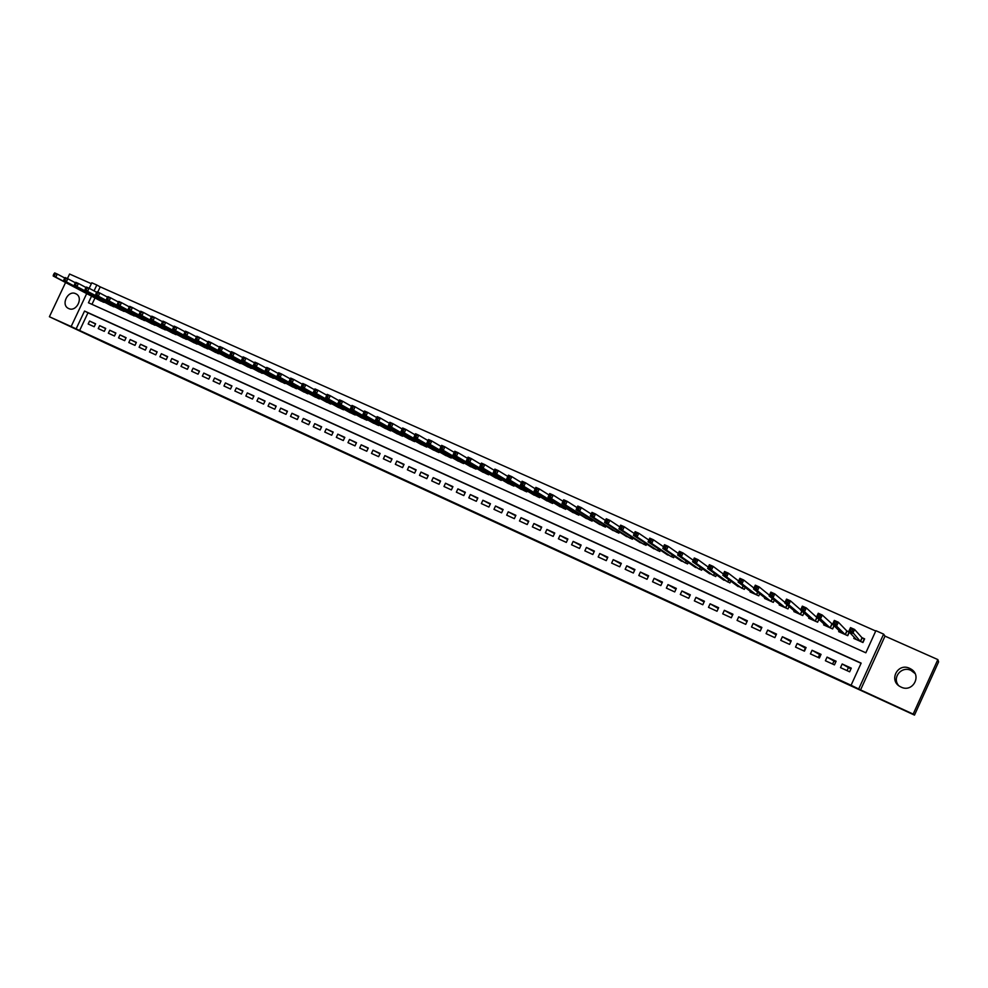 <?xml version="1.0" encoding="UTF-8"?>
<svg xmlns="http://www.w3.org/2000/svg" width="988" height="988" viewBox="0 0 988 988"><rect width="100%" height="100%" fill="white"/><g stroke="black" fill="none" stroke-linecap="round" stroke-linejoin="round"><path stroke-width="1.48" d="M460.655 506.288L475.154 512.97L460.655 506.288M68.678 308.528C76.36 312.48 83.832 297.474 75.99 293.844L75.681 293.695C67.95 289.793 60.552 304.847 68.444 308.429L68.678 308.528M898.598 685.549C891.744 677.657 901.575 665.653 910.998 670.42L915.036 673.507M901.093 687.092C912.776 692.996 922.31 675.323 910.85 668.987L909.602 668.333C897.746 662.442 888.397 680.46 900.142 686.598L901.093 687.092M404.808 480.501L422.358 488.665L404.808 480.501M861.067 663.294L87.981 312.801L79.633 330.498L71.148 326.522L86.685 293.609M914.493 715.102L913.171 714.089L937.859 659.589L938.6 661.898L914.493 715.102L106.111 343.392L49.4 316.74L71.148 326.522M937.859 659.589L885.001 636.124L860.573 689.896L913.171 714.089M860.573 689.896L851.088 685.252L861.153 663.121L84.536 311.059L76.15 328.819M79.633 330.498L851.088 685.252M442.414 497.89L458.642 505.362L442.525 497.668M439.648 496.631L416.158 485.553L439.66 496.594M91.365 283.704L69.58 274.034L67.431 278.579M65.579 282.519L49.4 316.74M832.97 624.712L831.649 624.12M849.1 631.925L846.741 630.863M840.516 667.641L849.631 671.815L851.298 668.147L842.171 663.985L840.516 667.641M825.4 660.75L834.452 664.875L836.12 661.231L827.055 657.106L825.4 660.75M810.407 653.895L819.385 657.996L821.04 654.365L812.062 650.265L810.407 653.895M795.525 647.091L804.442 651.166L806.085 647.548L797.168 643.484L795.525 647.091M780.742 640.348L789.597 644.386L791.24 640.78L782.385 636.741L780.742 640.348M766.083 633.641L774.864 637.655L776.506 634.061L767.713 630.06L766.083 633.641M751.522 626.997L760.241 630.986L761.884 627.405L753.152 623.428L751.522 626.997M737.073 620.39L745.73 624.354L747.36 620.785L738.703 616.833L737.073 620.39M722.722 613.844L731.318 617.772L732.948 614.215L724.352 610.3L722.722 613.844M708.482 607.336L717.016 611.239L718.634 607.694L710.1 603.804L708.482 607.336M694.354 600.877L702.814 604.755L704.432 601.223L695.96 597.357L694.354 600.877M680.312 594.467L688.722 598.308L690.328 594.801L681.918 590.96L680.312 594.467M666.381 588.107L674.73 591.923L676.335 588.416L667.987 584.612L666.381 588.107M652.549 581.784L660.836 585.575L662.429 582.08L654.142 578.313L652.549 581.784M638.816 575.51L647.041 579.277L648.634 575.794L640.409 572.052L638.816 575.51M625.169 569.286L633.345 573.015L634.938 569.557L626.763 565.828L625.169 569.286M611.634 563.098L619.748 566.803L621.329 563.358L613.215 559.653L611.634 563.098M598.185 556.96L606.249 560.641L607.83 557.207L599.765 553.527L598.185 556.96M584.847 550.859L592.837 554.515L594.418 551.094L586.415 547.451L584.847 550.859M571.583 544.808L579.524 548.439L581.105 545.018L573.151 541.399L571.583 544.808M558.418 538.793L566.309 542.4L567.878 539.003L559.986 535.397L558.418 538.793M545.351 532.828L553.181 536.398L554.75 533.014L546.907 529.445L545.351 532.828M532.371 526.9L540.152 530.445L541.708 527.073L533.928 523.529L532.371 526.9M519.478 521.009L527.209 524.529L528.765 521.17L521.034 517.65L519.478 521.009M506.683 515.156L514.353 518.663L515.897 515.316L508.227 511.821L506.683 515.156M493.975 509.351L501.583 512.834L503.127 509.499L495.507 506.017L493.975 509.351M481.341 503.584L488.912 507.042L490.443 503.719L482.885 500.261L481.341 503.584M468.806 497.853L476.315 501.286L477.859 497.977L470.337 494.556L468.806 497.853M456.357 492.172L463.817 495.581L465.348 492.271L457.876 488.875L456.357 492.172M443.983 486.516L451.393 489.9L452.924 486.615L445.502 483.231L443.983 486.516M431.694 480.909L439.055 484.268L440.586 480.995L433.213 477.636L431.694 480.909M419.492 475.339L426.804 478.674L428.323 475.401L421.012 472.079L419.492 475.339M407.377 469.794L414.639 473.116L416.146 469.856L408.884 466.546L407.377 469.794M395.336 464.298L402.548 467.596L404.055 464.348L396.843 461.063L395.336 464.298M383.381 458.84L390.544 462.112L392.051 458.877L384.875 455.604L383.381 458.84M371.5 453.406L378.614 456.666L380.121 453.443L372.995 450.195L371.5 453.406M359.694 448.021L366.77 451.244L368.265 448.033L361.188 444.81L359.694 448.021M347.974 442.661L355.001 445.872L356.495 442.673L349.468 439.475L347.974 442.661M336.328 437.351L343.305 440.537L344.8 437.338L337.81 434.164L336.328 437.351M324.756 432.065L331.696 435.226L333.178 432.052L326.238 428.891L324.756 432.065M313.27 426.816L320.161 429.953L321.631 426.791L314.74 423.654L313.27 426.816M301.846 421.592L308.688 424.716L310.17 421.567L303.328 418.443L301.846 421.592M290.509 416.417L297.302 419.517L298.771 416.368L291.979 413.268L290.509 416.417M279.233 411.267L285.989 414.355L287.459 411.218L280.703 408.13L279.233 411.267M268.044 406.154L274.75 409.217L276.208 406.093L269.502 403.03L268.044 406.154M256.917 401.066L263.586 404.117L265.043 401.005L258.374 397.966L256.917 401.066M245.864 396.027L252.483 399.053L253.941 395.941L247.309 392.928L245.864 396.027M234.872 391.001L241.455 394.014L242.912 390.915L236.33 387.914L234.872 391.001M223.967 386.024L230.5 389.013L231.945 385.925L225.412 382.936L223.967 386.024M213.124 381.072L219.62 384.036L221.065 380.96L214.557 377.996L213.124 381.072M202.342 376.144L208.801 379.096L210.246 376.033L203.787 373.081L202.342 376.144M191.635 371.253L198.057 374.18L199.49 371.13L193.068 368.203L191.635 371.253M181.002 366.4L187.374 369.302L188.807 366.264L182.434 363.349L181.002 366.4M170.43 361.571L176.766 364.461L178.186 361.423L171.85 358.533L170.43 361.571M159.92 356.767L166.219 359.644L167.639 356.619L161.34 353.741L159.92 356.767M149.484 352L155.733 354.853L157.154 351.839L150.892 348.986L149.484 352M139.11 347.257L145.322 350.098L146.743 347.097L140.518 344.256L139.11 347.257M128.798 342.552L134.973 345.368L136.381 342.379L130.206 339.551L128.798 342.552M118.548 337.871L124.686 340.675L126.094 337.686L119.956 334.883L118.548 337.871M108.359 333.215L114.46 336.006L115.868 333.03L109.767 330.239L108.359 333.215M98.244 328.596L104.308 331.363L105.704 328.399L99.64 325.632L98.244 328.596M95.601 323.792L89.575 321.038L88.179 324.002L94.206 326.744L95.601 323.792M875.739 631.036L100.22 286.866L97.75 292.102M94.984 297.968L91.97 304.353M854.299 637.346L853.805 638.421L862.956 642.509L864.624 638.853L861.944 637.655M849.334 632.172L847.729 635.692L838.651 631.628L839.096 630.665M834.07 625.774L832.625 628.924L823.622 624.885L824.017 624.021M818.929 619.365L817.632 622.205L808.69 618.204L809.049 617.414M803.936 612.943L802.75 615.536L793.87 611.56L794.204 610.843M789.066 606.533L787.979 608.917L779.174 604.977L779.47 604.298M774.32 600.148L773.32 602.359L764.576 598.432L764.86 597.814M759.698 593.788L758.759 595.838L750.077 591.948L750.349 591.355M745.187 587.452L744.31 589.354L735.949 584.958M730.787 581.142L729.971 582.932L721.648 578.585M716.498 574.868L715.732 576.547L707.457 572.262M702.32 568.631L701.591 570.224L693.378 565.988M688.253 562.431L687.562 563.926L679.386 559.751M674.285 556.269L673.631 557.689L665.504 553.552M660.416 550.143L659.799 551.489L651.722 547.401M646.658 544.055L646.066 545.339L638.038 541.288M632.987 538.003L632.431 539.226L624.453 535.224M619.427 531.989L618.883 533.162L610.967 529.197M605.965 526.011L605.446 527.135L597.579 523.22M592.59 520.083L592.096 521.158L584.279 517.28M579.314 514.18L578.845 515.217L571.076 511.376M566.136 508.326L565.679 509.326L557.961 505.51M553.045 502.509L552.601 503.46L544.931 499.693M540.053 496.729L539.621 497.656L532.001 493.901M527.147 490.987L526.74 491.876L519.169 488.171M514.328 485.281L513.933 486.133L506.412 482.465M501.608 479.612L501.225 480.44L493.741 476.796M488.961 473.981L488.591 474.783L481.168 471.165M476.414 468.386L476.055 469.164L468.67 465.583M463.952 462.829L463.594 463.582L456.271 460.038M451.565 457.308L451.22 458.049L443.945 454.517M439.265 451.825L438.944 452.541L431.707 449.046M427.051 446.378L426.73 447.07L419.542 443.6M414.923 440.969L414.614 441.636L407.476 438.203M402.869 435.585L402.573 436.239L395.472 432.83M390.902 430.249L390.606 430.879L383.554 427.495M379.022 424.939L378.725 425.556L371.723 422.197M367.203 419.665L366.919 420.271L359.965 416.936M355.47 414.429L355.198 415.022L348.282 411.712M343.824 409.23L343.552 409.798L336.673 406.513M332.24 404.055L325.151 401.35M320.742 398.917L313.702 396.225M309.318 393.817L302.316 391.137M297.956 388.741L291.015 386.073M286.681 383.702L279.789 381.047M275.479 378.7L268.625 376.045M264.339 373.723L257.535 371.08M253.274 368.771L246.518 366.153M242.282 363.868L235.576 361.25M231.365 358.977L224.696 356.384M220.509 354.136L213.89 351.543M209.728 349.307L203.145 346.739M199.02 344.516L192.475 341.959M188.362 339.761L181.878 337.204M177.791 335.031L171.332 332.487M167.268 330.325L160.859 327.806M156.82 325.657L150.46 323.138M146.434 321.014L140.111 318.507M136.122 316.395L129.836 313.912M125.859 311.813L119.622 309.33M115.67 307.256L109.47 304.786M105.543 302.723L99.38 300.266M848.334 667.777L847.037 670.63M805.331 648.165L804.047 650.993M819.571 654.661L818.274 657.489M833.897 661.194L832.6 664.035M89.192 288.298L91.798 282.79L96.824 285.013L94.058 290.88M100.22 286.866L96.824 285.013M91.563 296.165L88.451 302.773L865.846 652.796L875.887 630.69L883.618 634.123L858.782 688.784M885.001 636.124L883.618 634.123M87.981 312.801L84.536 311.059M842.171 663.985L850.927 668.95M827.055 657.106L835.749 662.034M820.682 655.168L812.062 650.265M805.726 648.35L797.168 643.484M790.882 641.57L782.385 636.741M776.148 634.864L767.713 630.06M761.513 628.195L753.152 623.428M747.002 621.576L738.703 616.833M732.59 615.005L724.352 610.3M718.276 608.472L710.1 603.804M704.074 602.001L695.96 597.357M689.982 595.579L681.918 590.96M675.977 589.194L667.987 584.612M654.142 578.313L662.096 582.821M640.409 572.052L648.313 576.498M626.763 565.828L634.629 570.224M613.215 559.653L621.032 564M599.765 553.527L607.546 557.812M586.415 547.451L594.146 551.675M573.151 541.399L580.833 545.586M559.986 535.397L567.631 539.547M546.907 529.445L554.503 533.545M533.928 523.529L541.473 527.58M521.034 517.65L528.531 521.664M508.227 511.821L515.687 515.785M495.507 506.017L502.917 509.956M482.885 500.261L490.246 504.152M470.337 494.556L477.661 498.409M457.876 488.875L465.15 492.691M445.502 483.231L452.739 487.022M433.213 477.636L440.401 481.378M421.012 472.079L428.15 475.784M408.884 466.546L415.973 470.226M396.843 461.063L403.894 464.706M384.875 455.604L391.89 459.222M372.995 450.195L379.96 453.776M361.188 444.81L368.104 448.367M349.468 439.475L356.335 442.995M337.81 434.164L344.651 437.659M326.238 428.891L333.03 432.361M314.74 423.654L321.495 427.088M303.328 418.443L310.034 421.851M291.979 413.268L298.635 416.664M280.703 408.13L287.323 411.49M269.502 403.03L276.084 406.364M258.374 397.966L264.908 401.264M247.309 392.928L253.817 396.2M236.33 387.914L242.789 391.174M225.412 382.936L231.834 386.172M214.557 377.996L220.942 381.207M203.787 373.081L210.123 376.267M193.068 368.203L199.378 371.365M182.434 363.349L188.696 366.499M171.85 358.533L178.087 361.645M161.34 353.741L167.54 356.841M150.892 348.986L157.055 352.061M140.518 344.256L146.632 347.307M130.206 339.551L136.282 342.589M119.956 334.883L125.995 337.896M109.767 330.239L115.769 333.228M99.64 325.632L105.605 328.596M89.575 321.038L95.515 323.99M455.974 504.127L444.353 498.557L455.974 504.127M431.139 492.654L437.474 495.593L431.139 492.654M864.463 639.199L862.03 637.754L854.571 629.442L852.792 633.345L848.729 631.53L856.473 639.606M862.709 642.41L864.265 638.977M850.322 630.739L848.729 631.53L850.507 627.627L854.571 629.442L851.039 629.171L850.322 630.739L851.952 631.468L852.669 629.899M860.276 641.323L851.952 631.468M850.507 627.627L851.039 629.171M849.248 632.357L846.84 630.962L838.355 622.205L836.589 626.108L832.551 624.305L841.294 632.814M847.556 635.617L849.112 632.197M834.107 623.502L832.551 624.305L834.317 620.415L838.355 622.205L834.823 621.934L834.107 623.502L835.725 624.218L836.441 622.662M845.086 634.506L836.589 626.108L835.725 624.218M834.317 620.415L834.823 621.934M832.514 628.874L833.971 625.676M818.027 616.314L819.632 617.031L820.336 615.475L818.731 614.758L816.496 617.13L818.262 613.252L822.263 615.042L820.497 618.92L816.496 617.13L826.24 626.071M833.378 625.108L822.263 615.042L820.336 615.475M829.994 627.751L820.497 618.92L819.632 617.031M818.262 613.252L818.731 614.758M817.582 622.181L818.879 619.315M802.071 609.188L803.664 609.905L804.368 608.361L802.775 607.645L800.576 610.016L802.342 606.15L806.307 607.929L804.553 611.782L800.576 610.016L811.296 619.365M817.187 617.759L806.307 607.929L804.368 608.361M815.026 621.044L804.553 611.782L803.664 609.905M802.342 606.15L802.775 607.645M786.25 602.124L787.831 602.828L788.523 601.284L786.954 600.581L784.781 602.952L786.534 599.111L790.474 600.865L788.72 604.718L784.781 602.952L796.464 612.721M800.675 609.794L790.474 600.865L788.523 601.284M800.157 614.375L788.72 604.718L787.831 602.828M786.534 599.111L786.954 600.581M770.541 595.109L772.11 595.813L772.814 594.282L771.245 593.578L769.109 595.949L770.862 592.121L774.765 593.862L773.024 597.691L769.109 595.949L781.73 606.126M785.003 602.47L774.765 593.862L772.814 594.282M785.411 607.768L773.024 597.691L772.11 595.813M770.862 592.121L771.245 593.578M754.968 588.156L756.524 588.848L757.216 587.329L755.672 586.625L753.56 588.996L755.301 585.192L759.179 586.921L757.438 590.738L753.56 588.996L767.12 599.58M769.442 595.233L759.179 586.921L757.216 587.329M770.764 601.21L757.438 590.738L756.524 588.848M755.301 585.192L755.672 586.625M739.518 581.253L741.049 581.944L741.753 580.425L740.21 579.734L738.135 582.105L739.876 578.313L743.717 580.03L741.988 583.822L738.135 582.105L752.609 593.072M753.98 588.095L743.717 580.03L741.753 580.425M756.228 594.69L741.988 583.822L741.049 581.944M739.876 578.313L740.21 579.734M724.179 574.411L725.711 575.09L726.402 573.571L724.871 572.892L722.833 575.263L724.562 571.484L728.378 573.188L726.649 576.967L722.833 575.263L738.209 586.625M738.629 581.03L728.378 573.188L726.402 573.571M741.79 588.231L726.649 576.967L725.711 575.09M724.562 571.484L724.871 572.892M708.964 567.618L710.483 568.285L711.162 566.779L709.656 566.112L707.643 568.483L709.372 564.716L713.151 566.408L711.434 570.175L707.643 568.483L723.908 580.215M723.389 574.04L713.151 566.408L711.162 566.779M727.477 581.809L711.434 570.175L710.483 568.285M709.372 564.716L709.656 566.112M693.86 560.875L695.367 561.542L696.058 560.035L694.552 559.369L692.576 561.74L694.292 557.998L698.047 559.677L696.33 563.419L692.576 561.74L709.717 573.855M708.273 567.112L698.047 559.677L696.058 560.035M713.25 575.436L696.33 563.419L695.367 561.542M694.292 557.998L694.552 559.369M678.88 554.182L680.374 554.848L681.065 553.354L679.571 552.687L677.62 555.058L679.336 551.329L683.066 552.996L681.35 556.726L677.62 555.058L695.614 567.544M693.255 560.27L683.066 552.996L681.065 553.354M699.134 569.113L681.35 556.726L680.374 554.848M679.336 551.329L679.571 552.687M664.01 547.55L665.492 548.204L666.184 546.71L664.702 546.055L662.787 548.426L664.492 544.709L668.184 546.364L666.48 550.081L662.787 548.426L681.634 561.27M678.348 553.478L668.184 546.364L666.184 546.71M685.116 562.839L666.48 550.081L665.492 548.204M664.492 544.709L664.702 546.055M649.264 540.955L650.734 541.609L651.413 540.127L649.943 539.473L648.054 541.856L649.758 538.151L653.426 539.781L651.734 543.486L648.054 541.856L667.74 555.046M663.553 546.759L653.426 539.781L651.413 540.127M671.198 556.602L651.734 543.486L650.734 541.609M649.758 538.151L649.943 539.473M634.617 534.422L636.087 535.076L636.766 533.594L635.309 532.94L633.444 535.323L635.136 531.63L638.791 533.261L637.087 536.953L633.444 535.323L653.945 548.871M648.869 540.09L638.791 533.261L636.766 533.594M657.39 550.415L637.087 536.953L636.087 535.076M635.136 531.63L635.309 532.94M620.094 527.938L621.538 528.58L622.218 527.11L620.773 526.456L618.945 528.839L620.637 525.159L624.255 526.777L622.564 530.457L618.945 528.839L640.261 542.733M634.284 533.483L624.255 526.777L622.218 527.11M643.67 544.264L622.564 530.457L621.538 528.58M620.637 525.159L620.773 526.456M605.681 521.491L607.114 522.133L607.793 520.664L606.348 520.034L604.545 522.405L606.237 518.749L609.831 520.343L608.139 524.011L604.545 522.405L626.664 536.645M619.822 526.937L609.831 520.343L607.793 520.664M630.048 538.164L608.139 524.011L607.114 522.133M606.237 518.749L606.348 520.034M591.367 515.106L592.788 515.736L593.467 514.279L592.034 513.649L590.268 516.02L591.948 512.377L595.505 513.97L593.825 517.613L590.268 516.02L613.165 530.593M605.459 520.441L595.505 513.97L593.467 514.279M616.524 532.1L593.825 517.613L592.788 515.736M591.948 512.377L592.034 513.649M577.165 508.758L578.585 509.4L579.252 507.943L577.832 507.313L576.09 509.685L577.77 506.054L581.302 507.634L579.623 511.265L576.09 509.685L599.753 524.591M591.195 514.007L581.302 507.634L579.252 507.943M603.1 526.085L579.623 511.265L578.585 509.4M577.77 506.054L577.832 507.313M563.074 502.472L564.469 503.102L565.148 501.645L563.74 501.015L562.024 503.398L563.691 499.78L567.198 501.348L565.531 504.967L562.024 503.398L586.452 518.626M577.041 507.61L567.198 501.348L565.148 501.645M589.762 520.12L565.531 504.967L564.469 503.102M563.691 499.78L563.74 501.015M549.081 496.223L550.477 496.841L551.143 495.396L549.748 494.778L548.056 497.162L549.723 493.555L553.206 495.112L551.539 498.718L548.056 497.162L573.238 512.71M562.999 501.286L553.206 495.112L551.143 495.396M576.523 514.18L551.539 498.718L550.477 496.841M549.723 493.555L549.748 494.778M535.187 490.023L536.57 490.641L537.237 489.196L535.854 488.578L534.187 490.962L535.854 487.38L539.312 488.912L537.645 492.506L534.187 490.962L560.11 506.832M549.056 495L539.312 488.912L537.237 489.196M563.382 508.289L537.645 492.506L536.57 490.641M535.854 487.38L535.854 488.578M521.405 483.861L522.788 484.478L523.442 483.046L522.072 482.428L520.429 484.812L522.084 481.242L525.517 482.774L523.862 486.343L520.429 484.812L547.08 500.99M535.212 488.764L525.517 482.774L523.442 483.046M550.328 502.447L523.862 486.343L522.788 484.478M522.084 481.242L522.072 482.428M507.733 477.76L509.092 478.365L509.746 476.932L508.388 476.327L506.77 478.711L508.425 475.154L511.833 476.673L510.179 480.23L506.77 478.711L534.138 495.186M521.466 482.576L511.833 476.673L509.746 476.932M537.361 496.631L510.179 480.23L509.092 478.365M508.425 475.154L508.388 476.327M494.148 471.696L495.494 472.301L496.161 470.881L494.803 470.276L493.222 472.659L494.865 469.102L498.248 470.609L496.594 474.166L493.222 472.659L521.281 489.431M507.82 476.438L498.248 470.609L496.161 470.881M524.492 490.863L496.594 474.166L495.494 472.301M494.865 469.102L494.803 470.276M480.662 465.669L482.008 466.274L482.663 464.854L481.317 464.261L479.76 466.645L481.403 463.1L484.75 464.595L483.12 468.139L479.76 466.645L508.524 483.712M494.284 470.35L484.75 464.595L482.663 464.854M511.698 485.133L483.12 468.139L482.008 466.274M481.403 463.1L481.317 464.261M467.287 459.692L468.621 460.297L469.275 458.877L467.929 458.284L466.398 460.667L468.028 457.148L471.362 458.63L469.732 462.162L466.398 460.667L495.84 478.031M480.835 464.311L471.362 458.63L469.275 458.877M499.002 479.452L469.732 462.162L468.621 460.297M468.028 457.148L467.929 458.284M453.998 453.764L455.32 454.356L455.974 452.949L454.653 452.356L453.134 454.739L454.764 451.232L458.074 452.702L456.444 456.221L453.134 454.739L483.256 472.388M467.485 458.321L458.074 452.702L455.974 452.949M486.392 473.795L456.444 456.221L455.32 454.356M454.764 451.232L454.653 452.356M440.809 447.873L442.118 448.466L442.772 447.058L441.451 446.477L439.969 448.861L441.587 445.353L444.872 446.823L443.254 450.318L439.969 448.861L470.745 466.793M454.233 452.368L444.872 446.823L442.772 447.058M473.87 468.189L443.254 450.318L442.118 448.466M441.587 445.353L441.451 446.477M427.705 442.031L429.014 442.612L429.669 441.216L428.36 440.636L426.89 443.019L428.508 439.524L431.768 440.981L430.151 444.476L426.89 443.019L458.333 461.223M441.08 446.465L431.768 440.981L429.669 441.216M461.421 462.619L430.151 444.476L429.014 442.612M428.508 439.524L428.36 440.636M414.713 436.227L416.01 436.807L416.652 435.412L415.355 434.831L413.923 437.215L415.528 433.744L418.764 435.189L417.158 438.66L413.923 437.215L445.996 455.703M428.014 440.599L418.764 435.189L416.652 435.412M449.071 457.074L417.158 438.66L416.01 436.807M415.528 433.744L415.355 434.831M401.807 430.459L403.092 431.04L403.734 429.644L402.449 429.076L401.029 431.46L402.635 428.002L405.858 429.434L404.24 432.892L401.029 431.46L433.744 450.207M415.046 434.782L405.858 429.434L403.734 429.644M436.795 451.578L404.24 432.892L403.092 431.04M402.635 428.002L402.449 429.076M388.988 424.741L390.26 425.309L390.915 423.926L389.63 423.358L388.235 425.742L389.84 422.296L393.026 423.716L391.433 427.162L388.235 425.742L421.567 444.761M402.165 429.002L393.026 423.716L390.915 423.926M424.605 446.119L391.433 427.162L390.26 425.309M389.84 422.296L389.63 423.358M376.267 419.06L377.54 419.628L378.169 418.245L376.91 417.677L375.539 420.061L377.132 416.627L380.306 418.035L378.7 421.481L375.539 420.061L409.489 439.339M389.383 423.272L380.306 418.035L378.169 418.245M412.502 440.697L378.7 421.481L377.54 419.628M377.132 416.627L376.91 417.677M363.633 413.416L364.893 413.972L365.535 412.601L364.276 412.045L362.917 414.429L364.51 411.008L367.66 412.404L366.066 415.825L362.917 414.429L397.472 433.967M376.687 417.578L367.66 412.404L365.535 412.601M400.473 435.3L366.066 415.825L364.893 413.972M364.51 411.008L364.276 412.045M351.086 407.809L352.333 408.377L352.975 407.007L351.728 406.451L350.394 408.822L351.987 405.413L355.112 406.809L353.519 410.218L350.394 408.822L385.555 428.619M364.078 411.934L355.112 406.809L352.975 407.007M388.519 429.953L353.519 410.218L352.333 408.377M351.987 405.413L351.728 406.451M338.637 402.252L339.872 402.808L340.514 401.449L339.267 400.893L337.958 403.265L339.551 399.868L342.651 401.252L341.058 404.66L337.958 403.265L373.699 423.309M351.567 406.327L342.651 401.252L340.514 401.449M376.65 424.63L341.058 404.66L339.872 402.808M339.551 399.868L339.267 400.893M326.262 396.731L327.497 397.275L328.127 395.929L326.892 395.373L325.608 397.756L327.189 394.373L330.276 395.743L328.695 399.127L325.608 397.756L361.929 418.035M339.131 400.758L330.276 395.743L328.127 395.929M364.868 419.357L328.695 399.127L327.497 397.275M327.189 394.373L326.892 395.373M313.986 391.248L315.209 391.791L315.839 390.445L314.616 389.889L313.357 392.273L314.925 388.901L317.988 390.26L316.407 393.632L313.357 392.273L350.234 412.799M326.793 395.225L317.988 390.26L315.839 390.445M353.161 414.108L316.407 393.632L315.209 391.791M314.925 388.901L314.616 389.889M301.785 385.802L302.995 386.345L303.625 384.999L302.414 384.456L301.179 386.827L302.748 383.468L305.786 384.826L304.205 388.185L301.179 386.827L338.625 407.587M314.53 389.741L305.786 384.826L303.625 384.999M341.515 408.896L304.205 388.185L302.995 386.345M302.748 383.468L302.414 384.456M289.669 380.392L290.88 380.936L291.509 379.59L290.299 379.046L289.076 381.43L290.645 378.083L293.658 379.417L292.102 382.776L289.076 381.43L327.09 402.425M302.365 384.283L293.658 379.417L291.509 379.59M329.967 403.709L292.102 382.776L290.88 380.936M290.645 378.083L290.299 379.046M277.64 375.02L278.851 375.551L279.468 374.217L278.27 373.686L277.072 376.058L278.628 372.723L281.629 374.057L280.061 377.391L277.072 376.058L315.617 397.287M290.274 378.873L281.629 374.057L279.468 374.217M318.482 398.572L280.061 377.391L278.851 375.551M278.628 372.723L278.27 373.686M265.698 369.685L266.896 370.216L267.513 368.882L266.328 368.351L265.142 370.722L266.698 367.4L269.675 368.734L268.119 372.056L265.142 370.722L304.23 392.187M278.27 373.501L269.675 368.734L267.513 368.882M307.07 393.459L268.119 372.056L266.896 370.216M266.698 367.4L266.328 368.351M253.842 364.387L255.015 364.918L255.645 363.596L254.459 363.065L253.299 365.437L254.855 362.127L257.806 363.436L256.25 366.758L253.299 365.437L292.917 387.111M266.34 368.166L257.806 363.436L255.645 363.596M295.733 388.383L256.25 366.758L255.015 364.918M254.855 362.127L254.459 363.065M242.06 359.126L243.233 359.657L243.851 358.335L242.678 357.804L241.541 360.175L243.085 356.878L246.024 358.187L244.468 361.485L241.541 360.175L281.666 382.072M254.509 362.868L246.024 358.187L243.851 358.335M284.47 383.332L244.468 361.485L243.233 359.657M243.085 356.878L242.678 357.804M230.352 353.902L231.525 354.42L232.143 353.111L230.97 352.593L229.858 354.951L231.402 351.666L234.317 352.963L232.773 356.26L229.858 354.951L270.502 377.07M242.739 357.607L234.317 352.963L232.143 353.111M273.293 378.318L232.773 356.26L231.525 354.42M231.402 351.666L230.97 352.593M219.348 347.406L218.731 348.715L219.892 349.233L220.509 347.924L219.348 347.406L219.793 346.492L222.683 347.788L221.139 351.061L218.249 349.777L259.399 372.093M231.069 352.383L222.683 347.788L220.509 347.924M262.166 373.341L221.139 351.061L219.892 349.233M218.249 349.777L218.731 348.715M207.801 342.256L207.196 343.565L208.345 344.071L208.962 342.762L207.801 342.256L208.258 341.354L211.136 342.638L209.604 345.899L206.727 344.614L248.371 367.153M219.459 347.183L211.136 342.638L208.962 342.762M251.125 368.388L209.604 345.899L208.345 344.071M206.727 344.614L207.196 343.565M196.34 337.143L195.723 338.439L196.871 338.946L197.477 337.649L196.34 337.143L196.81 336.253L199.662 337.526L198.131 340.786L195.278 339.502L237.416 362.25M207.925 342.021L199.662 337.526L197.477 337.649M240.146 363.473L198.131 340.786L196.871 338.946M195.278 339.502L195.723 338.439M184.954 332.054L184.336 333.351L185.472 333.858L186.09 332.561L184.954 332.054L185.435 331.178L188.263 332.45L186.744 335.685L183.904 334.426L226.536 357.372M196.464 336.896L188.263 332.45L186.09 332.561M229.241 358.582L186.744 335.685L185.472 333.858M183.904 334.426L184.336 333.351M173.641 327.016L173.024 328.3L174.16 328.806L174.135 326.139L176.951 327.399L175.432 330.634L172.616 329.375L215.717 352.518M185.089 331.807L176.951 327.399L174.765 327.51M218.41 353.729L175.432 330.634L174.16 328.806M172.616 329.375L173.024 328.3M162.403 322.002L161.797 323.286L162.909 323.792L162.909 321.137L165.712 322.384L164.193 325.608L161.39 324.36L204.961 347.702M173.777 326.756L165.712 322.384L163.514 322.496M207.641 348.912L164.193 325.608L162.909 323.792M161.39 324.36L161.797 323.286M151.238 317.024L150.633 318.309L151.744 318.803L151.757 316.172L154.536 317.407L153.029 320.618L150.25 319.383L194.278 342.922M162.551 321.742L154.536 317.407L152.35 317.519M196.945 344.12L153.029 320.618L151.744 318.803M150.25 319.383L150.633 318.309M140.148 312.072L139.543 313.357L140.654 313.851L140.691 311.232L143.445 312.467L141.939 315.666L139.185 314.431L183.669 338.168M151.399 316.753L143.445 312.467L141.259 312.566M186.312 339.353L141.939 315.666L140.654 313.851M139.185 314.431L139.543 313.357M129.132 307.157L128.539 308.441L129.626 308.923L129.687 306.329L132.429 307.552L130.922 310.751L128.181 309.516L173.122 333.438M140.321 311.8L132.429 307.552L130.231 307.651M175.753 334.623L130.922 310.751L129.626 308.923M128.181 309.516L128.539 308.441M118.19 302.279L117.597 303.551L118.684 304.045L118.758 301.464L121.487 302.674L119.98 305.86L117.263 304.637L162.637 328.745M129.317 306.873L121.487 302.674L119.289 302.773M165.243 329.918L119.98 305.86L118.684 304.045M117.263 304.637L117.597 303.551M107.322 297.437L106.729 298.697L107.803 299.179L107.902 296.622L110.607 297.833L109.112 300.994L106.408 299.784L152.214 324.076M118.387 301.995L110.607 297.833L108.408 297.919M154.82 325.237L109.112 300.994L107.803 299.179M106.408 299.784L106.729 298.697M96.528 292.609L95.922 293.881L97.009 294.362L97.108 291.818L99.8 293.016L98.306 296.165L95.626 294.967L141.864 319.433M107.531 297.141L99.8 293.016L97.602 293.09M144.446 320.594L98.306 296.165L97.009 294.362M95.626 294.967L95.922 293.881M85.795 287.829L85.203 289.089L86.265 289.57L86.401 287.039L89.068 288.224L87.586 291.374L84.906 290.188L131.577 314.826M96.738 292.312L89.068 288.224L86.87 288.311M134.146 315.975L87.586 291.374L86.265 289.57M84.906 290.188L85.203 289.089M75.137 283.074L74.545 284.334L75.607 284.803L75.755 282.296L78.41 283.47L76.928 286.606L74.273 285.421L121.351 310.244M86.03 287.533L78.41 283.47L76.2 283.544M123.895 311.393L76.928 286.606L75.607 284.803M74.273 285.421L74.545 284.334M64.553 278.357L63.961 279.604L65.01 280.073L65.171 277.579L67.814 278.752L66.332 281.876L63.701 280.703L111.187 305.687M75.372 282.766L67.814 278.752L65.603 278.826M113.719 306.823L66.332 281.876L65.01 280.073M63.701 280.703L63.961 279.604M54.031 273.664L53.438 274.911L54.488 275.38L54.661 272.898L57.292 274.059L55.81 277.183L53.191 276.01L101.085 301.167M64.8 278.036L57.292 274.059L55.081 274.133M103.604 302.291L55.81 277.183L54.488 275.38M53.191 276.01L53.438 274.911M862.178 637.84L860.548 641.434M862.03 637.754L860.387 641.36M846.988 631.06L845.358 634.629M846.84 630.962L845.197 634.555M831.908 624.317L830.291 627.874M831.748 624.218L830.118 627.8M816.953 617.624L815.335 621.18M816.78 617.525L815.162 621.094M801.984 611.239L800.478 614.524M801.824 611.103L800.305 614.45M787.115 604.903L785.744 607.916M786.967 604.779L785.559 607.842M772.381 598.592L771.109 601.371M772.221 598.456L770.936 601.284M757.771 592.281L756.598 594.862M757.598 592.158L756.4 594.776M743.272 585.995L742.173 588.403M743.1 585.872L741.988 588.317M728.897 579.746L727.86 581.994M728.712 579.61L727.674 581.907M714.62 573.522L713.657 575.621M714.448 573.386L713.46 575.535M700.467 567.322L699.553 569.31M700.282 567.186L699.356 569.212M686.413 561.159L685.549 563.037M686.228 561.023L685.351 562.938M672.47 555.034L671.655 556.8M672.272 554.898L671.445 556.713M658.625 548.933L657.847 550.612M658.428 548.797L657.638 550.526M644.88 542.881L644.139 544.474M644.682 542.745L643.929 544.376M631.233 536.855L630.542 538.386M631.036 536.719L630.319 538.287M617.698 530.877L617.031 532.334M617.488 530.741L616.796 532.223M604.248 524.924L603.606 526.32M604.039 524.789L603.384 526.221M590.91 519.021L590.293 520.355M590.688 518.885L590.058 520.244M577.647 513.143L577.066 514.427M577.437 513.007L576.831 514.316M564.494 507.313L563.926 508.536M564.272 507.177L563.691 508.437M551.428 501.509L550.884 502.694M551.205 501.373L550.637 502.583M538.46 495.754L537.929 496.89M538.225 495.618L537.682 496.779M525.567 490.036L525.073 491.122M525.344 489.887L524.813 491.011M512.784 484.342L512.29 485.404M512.537 484.206L512.043 485.293M500.076 478.698L499.607 479.723M499.829 478.563L499.348 479.6M487.455 473.091L486.998 474.067M487.22 472.943L486.751 473.956M474.932 467.509L474.487 468.46M474.685 467.373L474.228 468.349M462.483 461.976L462.063 462.89M462.236 461.828L461.791 462.779M450.12 456.468L449.713 457.37M449.873 456.333L449.441 457.246M437.845 451.01L437.449 451.874M437.598 450.861L437.178 451.751M425.655 445.576L425.272 446.415M425.396 445.427L425.001 446.292M413.552 440.179L413.169 440.994M413.293 440.031L412.898 440.87M401.523 434.819L401.153 435.609M401.252 434.671L400.881 435.486M389.568 429.496L389.21 430.262M389.309 429.335L388.939 430.138M377.7 424.198L377.354 424.951M377.428 424.05L377.07 424.815M365.918 418.937L365.572 419.665M365.646 418.789L365.288 419.542M354.198 413.713L353.877 414.429M353.926 413.564L353.581 414.293M342.564 408.526L342.243 409.217M342.293 408.377L341.959 409.081M331.005 403.376L330.696 404.043M330.733 403.215L330.412 403.907M319.532 398.25L319.223 398.905M319.248 398.09L318.926 398.769M308.12 393.15L307.824 393.792M307.836 393.002L307.527 393.656M296.783 388.099L296.499 388.716M296.499 387.938L296.202 388.58M285.236 382.912L284.939 383.542M910.85 668.987L912.22 671.062"/></g></svg>
